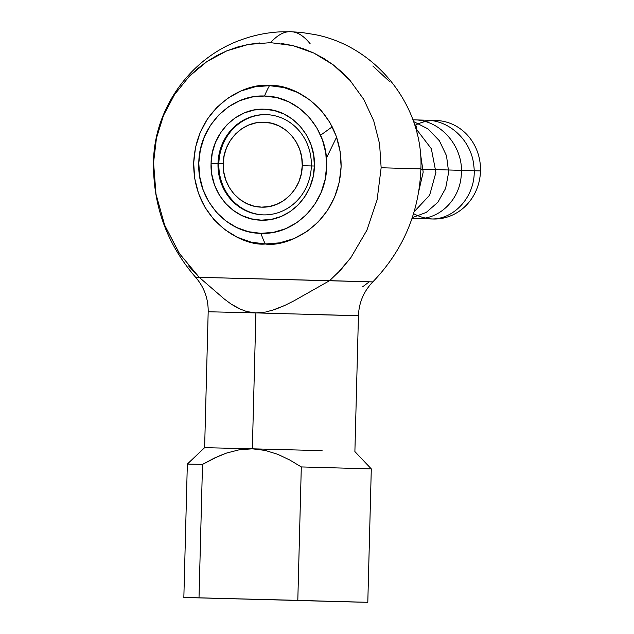<?xml version="1.0" encoding="UTF-8"?>
<svg xmlns="http://www.w3.org/2000/svg" width="634" height="634" viewBox="0 0 634 634"><rect width="100%" height="100%" fill="white"/><g stroke="black" fill="none" stroke-linecap="round" stroke-linejoin="round"><path stroke-width="0.95" d="M420.754 168.898L381.145 167.748L379.584 143.847L373.711 120.753L363.742 99.364L350.079 80.478L342.011 72.221L333.23 64.85L323.823 58.447L313.87 53.066L303.464 48.755L292.718 45.569L281.734 43.524M270.932 42.66L270.591 42.652C277.518 34.981 284.222 31.343 290.697 31.724C284.222 31.343 277.518 34.981 270.591 42.652L292.718 45.569L313.87 53.066L333.23 64.85L350.079 80.478L363.742 99.364L373.711 120.753L379.584 143.847M269.466 85.653A96.019 35.036 91.5 0 0 264.521 96.027C230.364 94.292 198.965 126.325 198.799 163.049C197.047 199.726 226.71 233.336 260.923 233.344A96.019 35.036 91.5 0 0 265.321 243.995C243.678 246.618 193.156 221.551 193.687 162.93C196.223 104.356 247.989 81.921 269.466 85.653C291.117 83.03 341.639 108.097 341.108 166.718C338.564 225.292 286.798 247.728 265.321 243.995A96.019 35.036 -88.5 0 1 260.923 233.344L273.428 232.345L285.53 228.747L296.744 222.685L306.658 214.395L314.876 204.196L321.097 192.474L325.068 179.691L326.653 166.33L325.773 152.905L322.468 139.932L316.873 127.91L309.194 117.298L299.731 108.509L288.85 101.884L276.955 97.668L264.521 96.027L252.015 97.026L239.921 100.624L228.708 106.686L218.793 114.976L210.575 125.175L204.354 136.896L200.376 149.679L198.799 163.049L199.678 176.474L202.975 189.447L208.57 201.469L216.249 212.073L225.712 220.862L236.601 227.487L248.488 231.703L260.923 233.344C295.087 235.087 326.486 203.054 326.653 166.33C328.404 129.653 298.741 96.043 264.521 96.027A96.019 35.036 -88.5 0 1 269.466 85.653L255.05 86.81L241.102 90.955L228.169 97.945L216.741 107.503L207.263 119.263L200.09 132.775L195.502 147.524L193.687 162.93L194.693 178.416L198.505 193.37L204.956 207.231L213.809 219.467L224.721 229.595L237.274 237.243L250.985 242.101L265.321 243.995L279.745 242.838L293.685 238.693L306.626 231.703L318.054 222.146L327.532 210.385L334.704 196.873L339.285 182.124L341.108 166.718L340.093 151.241L336.289 136.278L329.839 122.417L320.986 110.181L310.074 100.053L297.52 92.405L283.81 87.547L269.466 85.653M301.301 466.933L297.806 600.35L352.631 601.967L199.013 597.814L202.508 464.397L218.31 456.274L226.552 453.056L239.287 449.775L252.348 448.817L322.096 450.655L252.348 448.817L265.345 450.449L277.914 454.388L289.889 460.062L301.301 466.933L371.294 468.883L301.301 466.933L297.806 600.35L183.852 597.482L367.791 602.3L199.013 597.814L202.508 464.397L214.284 458.113L226.552 453.056L239.287 449.775L252.348 448.817L204.623 447.659L252.348 448.817L255.906 312.911L208.182 311.754L255.906 312.911L246.721 311.563L238.479 308.401L231.109 304.066L224.357 299.066L199.187 277.304L179.192 253.251L164.618 225.046L155.988 194.123L153.507 161.908C154.213 108.319 190.668 57.583 241.245 39.815C253.814 35.235 266.779 32.58 280.133 31.859L290.634 31.716L301.237 32.413L314.963 34.593C376.509 46.425 423.726 106.322 420.889 168.906L381.145 167.748L377.119 199.805L366.888 230.245L350.848 257.666L337.407 273.397M298.685 600.564L338.437 601.531M218.001 163.548A50.149 46.694 -88.3 0 0 263.364 214.878A50.149 46.694 -88.3 0 0 311.349 165.942L314.377 166.013C314.242 195.684 288.89 221.575 261.271 220.164C233.629 220.156 209.648 193.005 211.067 163.358L218.849 163.572A50.149 46.694 -88.3 0 0 263.625 214.886A50.149 46.694 -88.3 0 1 218.849 163.572L223.2 163.675C223.279 140.97 242.735 121.157 263.839 122.243C284.975 122.235 303.345 143.03 302.244 165.704L311.349 165.95A50.149 46.694 91.7 0 1 263.197 214.871A50.149 46.694 91.7 0 1 218.001 163.548A50.149 46.694 91.7 0 1 266.153 114.619A50.149 46.694 91.7 0 1 311.349 165.942L302.244 165.704L301.269 173.962L298.812 181.871L294.969 189.114L289.881 195.423L283.755 200.542L276.82 204.291L269.347 206.518L261.612 207.136L253.925 206.121L246.571 203.514L239.842 199.417L233.994 193.988L229.246 187.426L225.783 179.993L223.747 171.972L223.2 163.675L224.182 155.409L226.639 147.508L230.483 140.257L235.563 133.956L241.689 128.829L248.623 125.08L256.104 122.853L263.839 122.243L271.526 123.25L278.873 125.857L285.609 129.954L291.458 135.391L296.205 141.953L299.66 149.378L301.705 157.398L302.244 165.704C302.164 188.409 282.709 208.221 261.612 207.136C240.476 207.136 222.098 186.348 223.2 163.675L211.067 163.358C211.209 133.687 236.561 107.796 264.18 109.207C291.822 109.222 315.803 136.373 314.377 166.013L311.349 165.942A50.149 46.694 -88.3 0 0 265.987 114.611A50.149 46.694 -88.3 0 0 218.001 163.548M266.581 114.627A50.149 46.694 -88.3 0 0 218.849 163.572A50.149 46.694 -88.3 0 1 266.581 114.627M320.598 135.208L332.24 126.824M415.159 125.207A49.278 45.886 91.7 0 1 480.493 170.926L420.881 169.167L480.493 170.926A49.278 45.886 -88.3 0 0 436.073 120.492L412.916 119.81M412.029 218.381L433.173 219.007A49.278 45.886 -88.3 0 0 480.493 170.926A49.278 45.886 91.7 0 1 413.574 213.626M414.62 124.811L416.554 126.261L415.064 126.214L416.554 126.261L417.077 133.544M414.438 210.718L414.319 211.59M261.271 220.164L251.222 218.841L241.617 215.433L232.821 210.084L225.173 202.983L218.968 194.408L214.443 184.692L211.78 174.207L211.067 163.358L212.342 152.564L215.56 142.23L220.584 132.76L227.226 124.518L235.23 117.821L244.296 112.923L254.076 110.015L264.18 109.207L274.229 110.53L283.834 113.938L292.631 119.295L300.278 126.396L306.484 134.971L311.001 144.679L313.671 155.164L314.377 166.013L313.101 176.815L309.891 187.141L304.867 196.611L298.226 204.853L290.214 211.558L281.147 216.456L271.376 219.364L261.271 220.164M213.206 598.25L252.958 599.217M259.433 42.953L248.354 44.428L237.449 47.059L226.837 50.831L216.614 55.689L206.874 61.601L197.721 68.512L189.241 76.349L174.604 94.498L189.241 76.349L206.874 61.601L226.837 50.831L248.354 44.428L270.591 42.652M156.455 138.117L153.642 161.9L156.455 138.117L163.532 115.356L174.604 94.498M310.2 43.817C303.686 35.75 297.188 31.724 290.697 31.724M389.68 81.651L372.84 66.015M362.577 286.853L369.234 281.821L372.824 281.884L195.597 277.248L329.625 280.656L340.838 269.799L350.848 257.666L366.888 230.245L377.119 199.805L381.145 167.748M356.126 468.55L371.294 468.883L367.799 602.3L352.631 601.967M164.618 225.046L179.731 254.068M188.552 265.892L199.187 277.304L224.357 299.066L231.109 304.066L241.681 309.852M329.625 280.656L293.946 300.849L284.785 305.445L275.354 309.344L265.638 312.055L255.914 312.911L358.44 315.692C358.963 302.6 363.757 291.331 372.824 281.884L329.625 280.656L293.946 300.849L284.785 305.445L271.709 310.541M202.508 464.397L187.339 464.064L202.508 464.397M153.507 161.908C152.937 205.678 166.964 244.13 195.589 277.248C204.156 287.154 208.356 298.654 208.182 311.754L204.623 447.659L187.339 464.064L183.844 597.482L199.013 597.814M371.294 468.883L354.889 451.59L358.448 315.692L310.723 314.527M265.638 312.055L255.914 312.911L246.721 311.563M358.448 315.692L255.906 312.911L252.348 448.817M326.407 158.12L336.591 137.142M420.326 152.691L423.187 172.131L418.844 190.945M416.815 129.732L431.342 148.736L435.915 172.424L429.654 195.161L414.327 211.558M413.526 121.53L427.982 128.892L439.37 140.732L446.51 155.734L448.658 172.226L445.631 188.369L437.872 202.254L426.238 212.43L412.29 217.621M413.637 119.826C441.074 119.691 464.334 147.563 461.227 175.467C459.698 199.813 439.314 219.602 417.426 218.54M426.365 120.206C450.14 120.286 471.569 141.128 473.796 165.585C477.711 193.711 455.283 220.402 430.153 218.92M372.824 281.884C403.153 250.311 419.169 212.652 420.889 168.906"/></g></svg>
